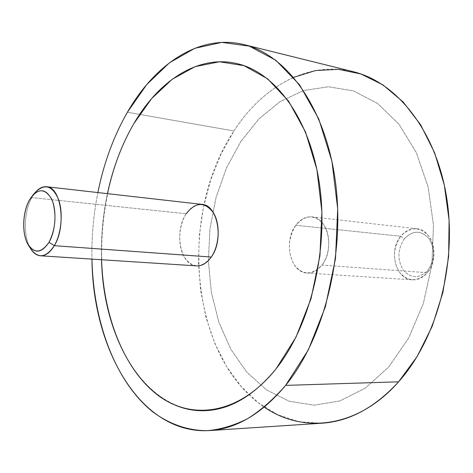 <?xml version="1.0" encoding="UTF-8"?>
<svg xmlns="http://www.w3.org/2000/svg" width="473" height="473" viewBox="0 0 473 473"><rect width="100%" height="100%" fill="white"/><g stroke="black" fill="none" stroke-linecap="round" stroke-linejoin="round"><path stroke-width="0.35" stroke-dasharray="2.37 1.77" d="M321.882 423.211L299.173 421.774L277.752 414.756L258.199 402.718L240.97 386.317L226.401 366.244L214.736 343.203L206.127 317.874L200.682 290.942L198.441 263.041L199.393 234.815L203.514 206.872L210.727 179.841L220.915 154.328L233.922 130.98L127.397 112.243L233.922 130.98C262.225 86.926 307.953 60.443 353.183 71.683M97.876 192.564C93.5 214.535 91.526 236.719 91.951 259.121C91.526 236.719 93.5 214.535 97.876 192.564M293.668 77.336C269.988 88.22 250.069 106.1 233.922 130.98C177.919 214.293 189.502 357.286 264.301 407.129M240.828 141.504L258.879 118.971L280.016 101.636L303.506 90.574L328.392 86.76L353.526 90.922L377.537 103.445L398.94 124.198L416.234 152.442L428.083 186.74L433.463 225.047L431.867 264.839L423.365 303.394L408.619 338.136L388.788 366.888L365.351 388.108L339.927 400.933L314.078 405.195L289.198 401.252L266.459 389.888L246.746 372.121L230.723 349.127L218.828 322.113L211.336 292.279L208.374 260.818L209.965 228.879L216.031 197.596L226.413 168.092L240.828 141.504L226.413 168.092L216.037 197.596L209.965 228.879L208.374 260.818L211.336 292.279L218.833 322.113L230.729 349.127L246.752 372.121L266.459 389.888L289.204 401.252L314.078 405.195L339.927 400.933L365.357 388.108L388.788 366.888L408.619 338.136L423.365 303.394L431.867 264.839L433.469 225.047L428.083 186.746L416.24 152.442L398.94 124.204L377.537 103.445L353.526 90.922L328.398 86.76L303.506 90.574L280.016 101.636L258.879 118.971L240.828 141.504M107.436 193.652C102.848 215.446 100.885 237.476 101.553 259.742C100.879 237.476 102.842 215.446 107.436 193.652C102.842 215.446 100.879 237.476 101.553 259.742M295.82 225.266L400.755 236.264C405.337 230.771 410.706 228.276 416.861 228.778C433.008 229.535 440.186 258.684 427.326 272.708L321.947 265.075C334.931 249.531 328.002 217.485 311.908 216.865C305.783 216.386 300.42 219.188 295.82 225.266C283.238 241.135 290.316 272.815 306.912 273.022C312.523 273.258 317.537 270.609 321.947 265.075L427.326 272.708C422.957 277.71 417.949 280.087 412.314 279.839C395.641 279.561 388.221 250.613 400.755 236.264L295.82 225.266C305.375 214.393 314.687 214.21 323.757 224.728C331.059 235.27 330.213 254.492 321.947 265.075C311.902 275.623 302.59 275.44 294.011 264.508C287.324 251.405 287.927 238.327 295.82 225.266M400.755 236.264L404.45 238.699C412.805 230.156 420.988 230.109 428.987 238.569C435.349 249.271 434.918 259.919 427.698 270.526L427.326 272.708C435.509 263.154 436.201 245.712 428.804 236.057C419.634 226.39 410.28 226.461 400.755 236.264C392.921 248.094 392.424 260.008 399.271 272.005C407.998 282.009 417.352 282.239 427.326 272.708L427.698 270.526C419.001 278.863 410.818 278.68 403.156 269.959C397.143 259.47 397.574 249.052 404.45 238.699L400.755 236.264M404.45 238.699C397.574 249.052 397.143 259.47 403.156 269.959C410.818 278.68 419.001 278.863 427.698 270.526C434.918 259.919 435.349 249.271 428.987 238.569C420.988 230.109 412.805 230.156 404.45 238.699M30.739 248.881C23.106 237.21 23.668 211.803 31.792 197.602L29.379 200.114L31.792 197.602L35.824 191.825M34.346 193.623L31.792 197.602L186.214 213.784C190.755 207.079 196.011 203.946 201.983 204.383M196.508 265.879C180.331 265.761 173.822 231.262 186.214 213.784L31.792 197.602C24.164 211.011 23.1 234.496 29.604 246.853M186.214 213.784C178.546 225.396 177.529 245.162 184.032 256.679C192.263 268.563 201.344 268.688 211.283 257.052M205.72 410.653C158.396 412.279 120.514 366.191 107.294 306.309C94.162 246.084 104.308 174.549 133.918 123.506L133.918 123.5C158.715 80.794 197.909 54.549 236.695 63.536M416.861 228.778L311.908 216.865M412.314 279.839L306.912 273.022"/><path stroke-width="0.71" d="M243.92 44.586L353.183 71.683C396.262 82 435.503 129.827 446.459 196.354C457.456 262.781 437.058 338.887 398.585 381.817L285.627 385.383C324.301 338.071 345.574 253.262 335.174 179.823C324.833 106.259 286.124 54.596 243.92 44.586C199.582 33.618 155.073 63.885 127.397 112.243C113.65 136.289 103.806 163.061 97.876 192.564C103.806 163.061 113.65 136.289 127.397 112.243L146.731 84.578L169.429 62.814L194.77 48.317L221.807 42.393L249.306 46.129L275.777 60.219L299.521 84.738L318.772 118.954L331.916 161.175L337.698 208.794L335.499 258.506L325.418 306.693L308.307 349.925L285.627 385.383L398.585 381.817C374.817 407.637 349.251 421.437 321.882 423.211L209.551 430.572C236.388 428.875 261.746 413.81 285.627 385.383C273.571 399.218 260.889 410.328 247.58 418.706C234.129 425.469 220.714 429.46 207.334 430.684C187.509 430.661 168.914 423.938 152.531 411.676C114.898 381.226 93.335 321.593 91.951 259.121C92.602 349.251 140.587 434.805 209.551 430.572M264.301 407.129C302.927 433.972 357.665 428.349 398.585 381.817L417.192 356.423L432.233 326.21L442.905 292.409L448.629 256.52L449.102 220.205L444.336 185.138L434.663 152.903L420.663 124.825L403.114 101.932L382.923 84.88L361.011 74.001L338.296 69.306L315.609 70.56L293.668 77.336M101.553 259.742C103.114 339.726 145.938 413.591 205.79 410.647C230.7 409.417 254.119 395.487 276.049 368.851L296.027 337.078L311.063 298.587L319.925 255.84L321.906 211.78L316.91 169.494L305.446 131.831L288.548 101.08L267.582 78.772L244.062 65.664L219.466 61.78L195.142 66.61L172.207 79.269L151.573 98.638L133.918 123.506C121.774 144.442 112.946 167.826 107.436 193.652C112.941 167.82 121.768 144.442 133.918 123.5L151.567 98.638L172.207 79.269L195.136 66.61L219.466 61.78L244.056 65.664L267.576 78.772L288.542 101.08L305.44 131.831L316.904 169.494L321.906 211.78L319.919 255.84L311.057 298.587L296.027 337.078L276.049 368.851C239.48 414.638 191.79 420.946 157.822 395.186C123.707 369.123 103.439 316.088 101.553 259.742C103.445 316.088 123.707 369.123 157.822 395.186C191.79 420.946 239.486 414.638 276.049 368.851C254.119 395.487 230.7 409.417 205.79 410.647L205.72 410.653M32.909 195.053L35.824 191.825C44.959 183.293 52.533 185.83 58.557 199.429C63.341 212.667 61.413 233.632 54.306 245.682L49.009 242.288C55.406 229.304 56.648 215.812 52.728 201.8C47.507 189.856 40.897 187.604 32.909 195.053L29.379 200.114C37.196 188.153 44.557 187.704 51.474 198.772C56.991 209.923 55.826 230.688 49.009 242.288C40.779 253.889 33.423 253.906 26.943 242.353C21.847 231.126 22.982 211.656 29.379 200.114C22.249 212.584 21.752 234.975 28.445 245.191C34.919 253.995 41.778 253.025 49.009 242.288L54.306 245.682C45.999 257.897 38.142 258.962 30.739 248.881L28.445 245.191M46.567 186.74L201.983 204.383C217.686 204.827 224.155 239.9 211.283 257.052L54.306 245.682C66.61 226.2 61.153 186.853 46.567 186.74C42.221 186.374 38.142 188.662 34.346 193.623M54.306 245.682L211.283 257.052C206.908 263.159 201.983 266.098 196.508 265.879L40.424 255.787C45.497 255.97 50.126 252.6 54.306 245.682M29.604 246.853C32.471 252.405 36.072 255.385 40.424 255.787M211.283 257.052C219.478 245.392 220.513 224.291 213.477 212.838C204.72 201.451 195.633 201.764 186.214 213.784M236.701 63.536L236.695 63.536C274.919 71.997 309.839 118.132 319.429 183.879C329.072 249.519 310.554 325.72 276.049 368.851L276.049 368.851C310.548 325.72 329.066 249.519 319.423 183.879C309.833 118.132 274.914 71.997 236.695 63.536L236.701 63.536C197.909 54.549 158.715 80.794 133.918 123.5C121.768 144.442 112.941 167.82 107.436 193.652"/></g></svg>
